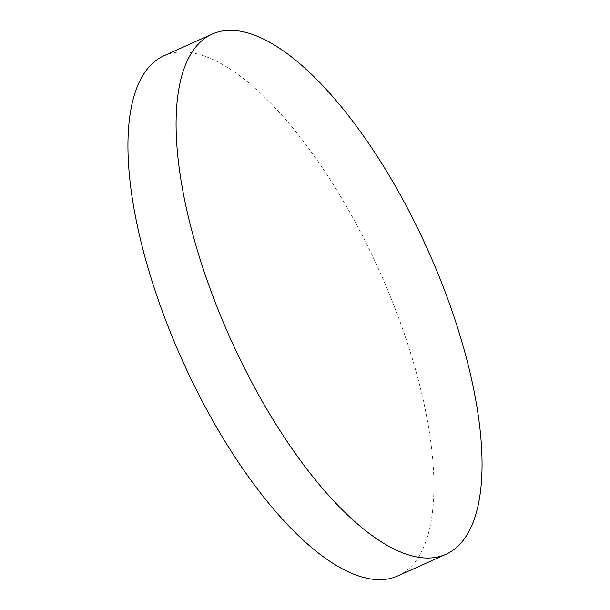 <?xml version="1.0" encoding="UTF-8"?>
<svg xmlns="http://www.w3.org/2000/svg" width="610" height="610" viewBox="0 0 610 610"><rect width="100%" height="100%" fill="white"/><g stroke="black" fill="none" stroke-linecap="round" stroke-linejoin="round"><path stroke-width="0.46" stroke-dasharray="3.05 2.29" d="M164.044 55.708A285.16 108.206 -114.2 0 1 178.128 52.132A285.16 108.206 -114.2 0 1 387.159 288.797A285.16 108.206 -114.2 0 1 397.819 575.916"/><path stroke-width="0.91" d="M445.956 554.292L397.819 575.916A285.16 108.206 -114.2 0 1 383.743 579.5A285.16 108.206 -114.2 0 1 174.704 342.835A285.16 108.206 -114.2 0 1 164.044 55.708L212.181 34.084A285.16 108.206 -114.2 0 1 226.257 30.5A285.16 108.206 -114.2 0 1 435.296 267.165A285.16 108.206 -114.2 0 1 445.956 554.292A285.16 108.206 -114.2 0 1 431.872 557.868A285.16 108.206 -114.2 0 1 222.841 321.203A285.16 108.206 -114.2 0 1 212.181 34.084"/></g></svg>
